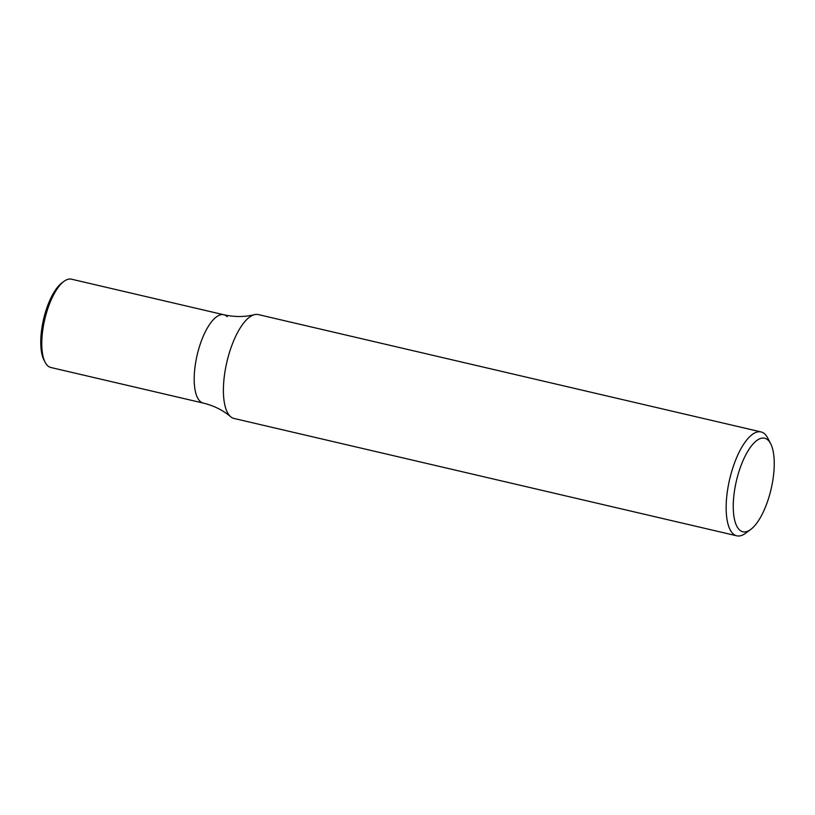<?xml version="1.0" encoding="UTF-8"?>
<svg xmlns="http://www.w3.org/2000/svg" width="815" height="815" viewBox="0 0 815 815"><rect width="100%" height="100%" fill="white"/><g stroke="black" fill="none" stroke-linecap="round" stroke-linejoin="round"><path stroke-width="1.22" d="M750.686 529.475L745.521 533.285A53.342 19.815 -76.9 0 1 736.801 535.822A53.342 19.815 -76.9 0 1 732.797 533.509A53.342 19.815 -76.9 0 1 731.116 473.566A53.342 19.815 -76.9 0 1 761.047 431.93A53.342 19.815 -76.9 0 1 767.75 438.062L770.695 443.768A48.014 17.828 -76.9 0 1 771.112 489.051A48.014 17.828 -76.9 0 1 750.686 529.475A48.014 17.828 -76.9 0 1 739.236 529.668A48.014 17.828 -76.9 0 1 740.672 466.516A48.014 17.828 -76.9 0 1 770.695 443.768M736.801 535.822L234.048 418.472A53.342 19.815 -76.9 0 1 230.655 416.72A53.342 19.815 -76.9 0 1 230.044 416.159A53.342 19.815 -76.9 0 1 227.11 361.045A53.342 19.815 -76.9 0 1 254.484 314.651A53.342 19.815 -76.9 0 1 258.294 314.58L761.047 431.93M227.253 316.719A45.345 16.84 103.1 0 0 223.85 314.753A45.345 16.84 103.1 0 0 197.149 355.085A45.345 16.84 103.1 0 0 203.241 403.068C213.897 405.687 223.035 410.24 230.655 416.72M223.85 314.753A45.345 16.84 103.1 0 0 197.149 355.085A45.345 16.84 103.1 0 0 203.241 403.068L50.825 367.494A45.345 16.84 103.1 0 1 45.131 362.268A45.345 16.84 103.1 0 1 44.733 319.511A45.345 16.84 103.1 0 1 64.018 281.338A45.345 16.84 103.1 0 1 71.435 279.178L223.85 314.753C234.567 317.127 244.775 317.086 254.484 314.651M64.018 281.338L61.95 282.856A43.205 16.045 103.1 0 0 43.582 319.236A43.205 16.045 103.1 0 0 43.949 359.986L45.131 362.268"/></g></svg>

